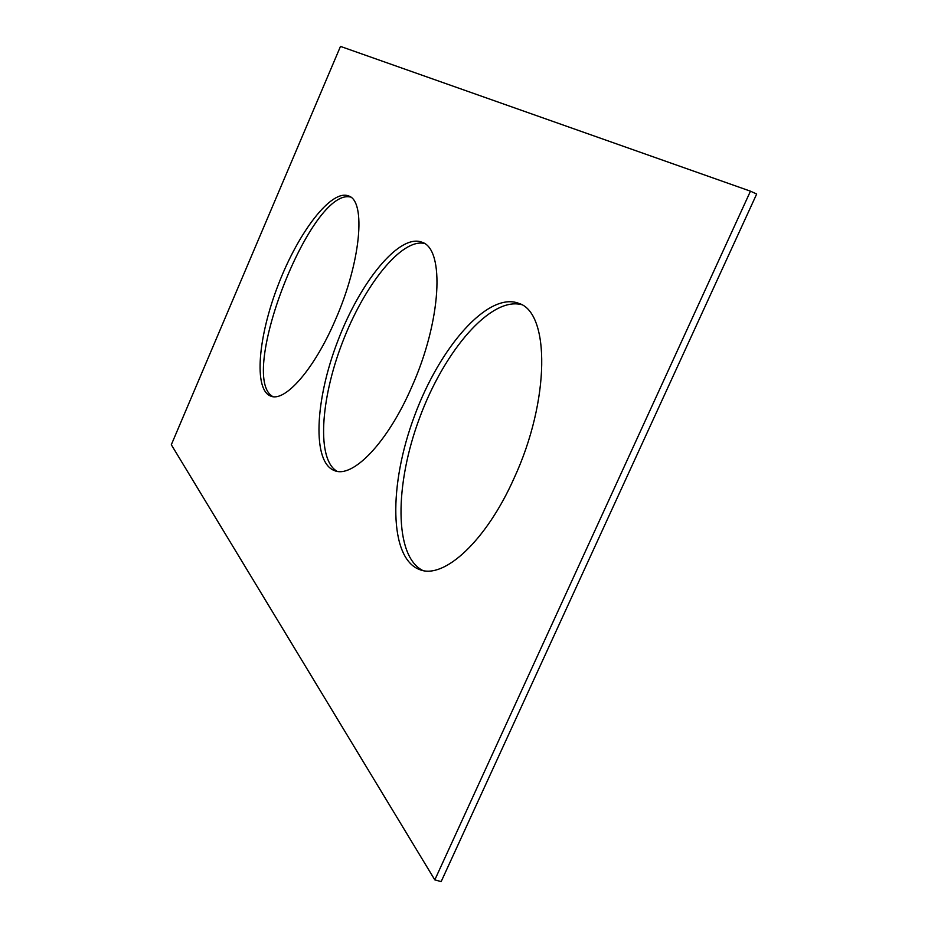<?xml version="1.0" encoding="UTF-8"?>
<svg xmlns="http://www.w3.org/2000/svg" width="928" height="928" viewBox="0 0 928 928"><rect width="100%" height="100%" fill="white"/><g stroke="black" fill="none" stroke-linecap="round" stroke-linejoin="round"><path stroke-width="1.39" d="M750.462 191.18L340.483 46.4L171.32 444.732L434.814 879.872L750.462 191.18L756.68 194.01L441.16 881.6L434.814 879.872M272.925 396.627C237.069 377.313 310.961 187.178 350.598 197.061M335.391 319.87C314.314 369.228 284.919 402.555 270.698 396.082C253.39 389.656 258.088 336.238 278.562 284.003C298.746 231.664 331.458 188.952 348.58 195.947C366.34 201.005 360.818 262.299 335.391 319.87M422.739 570.465C394.017 556.197 394.574 484.532 419.653 417.728C444.35 350.772 490.518 296.624 521.42 304.628M514.1 478.164C486.33 540.757 444.094 579.478 419.92 569.699C388.867 558.737 388.554 484.857 414.538 415.825C440.023 346.596 488.279 291.369 518.798 303.363C550.107 312.527 550.153 400.339 514.1 478.164M337.038 471.285C316.622 459.673 320.311 399.829 342.339 342.687C364.101 285.441 401.314 238.426 424.27 243.414M411.568 387.359C387.602 442.61 352.791 478.512 334.544 470.635C311.866 462.376 314.847 400.386 337.804 340.947C360.4 281.381 399.585 233.253 421.985 242.243C445.08 248.936 441.415 321.169 411.568 387.359"/></g></svg>
